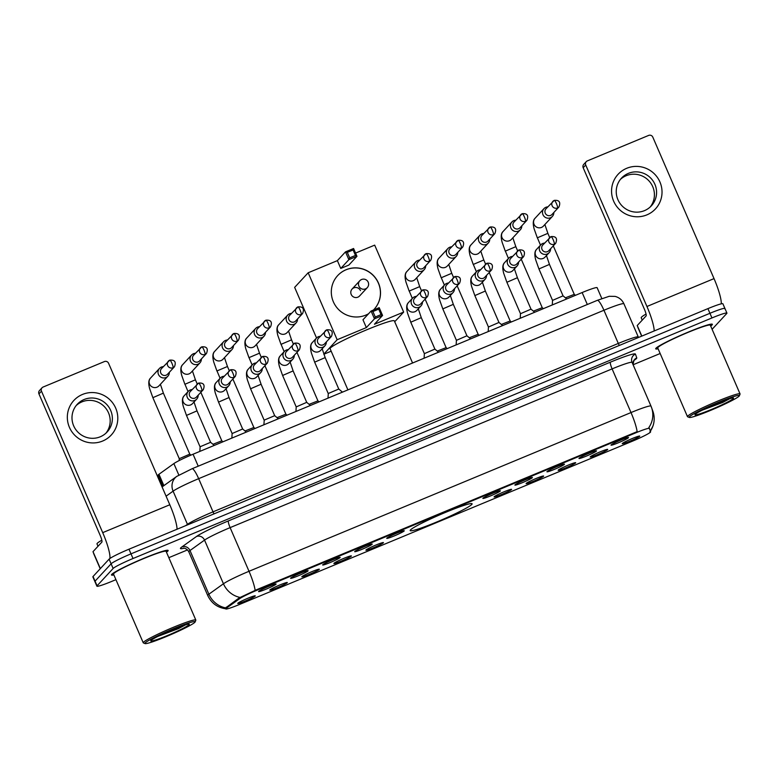 <?xml version="1.0" encoding="UTF-8"?>
<svg xmlns="http://www.w3.org/2000/svg" width="779" height="779" viewBox="0 0 779 779"><rect width="100%" height="100%" fill="white"/><g stroke="black" fill="none" stroke-linecap="round" stroke-linejoin="round"><path stroke-width="1.17" d="M471.801 504.451A33.731 2.707 156.6 0 0 472.103 503.789A33.731 2.707 156.6 0 0 442.852 513.507A33.731 2.707 156.6 0 0 410.494 529.924A33.731 2.707 156.6 0 0 410.182 530.587A33.731 2.707 156.6 0 0 439.434 520.859A33.731 2.707 156.6 0 0 471.801 504.451M579.06 458.276A9.543 0.769 -23.4 0 1 588.009 453.719A9.543 0.769 -23.4 0 1 596.471 450.846A9.543 0.769 -23.4 0 1 596.412 451.06A9.543 0.769 -23.4 0 1 587.045 455.803A9.543 0.769 -23.4 0 1 578.972 458.422A9.543 0.769 -23.4 0 1 579.06 458.276M547.024 471.587A9.543 0.769 -23.4 0 1 555.972 467.03A9.543 0.769 -23.4 0 1 564.434 464.167A9.543 0.769 -23.4 0 1 564.376 464.381A9.543 0.769 -23.4 0 1 554.999 469.114A9.543 0.769 -23.4 0 1 546.926 471.733A9.543 0.769 -23.4 0 1 547.024 471.587M514.977 484.908A9.543 0.769 -23.4 0 1 523.926 480.351A9.543 0.769 -23.4 0 1 532.398 477.478A9.543 0.769 -23.4 0 1 532.33 477.693A9.543 0.769 -23.4 0 1 522.962 482.425A9.543 0.769 -23.4 0 1 514.89 485.054A9.543 0.769 -23.4 0 1 514.977 484.908M482.941 498.219A9.543 0.769 -23.4 0 1 491.89 493.662A9.543 0.769 -23.4 0 1 500.352 490.789A9.543 0.769 -23.4 0 1 500.293 491.004A9.543 0.769 -23.4 0 1 490.916 495.746A9.543 0.769 -23.4 0 1 482.853 498.365A9.543 0.769 -23.4 0 1 482.941 498.219M386.822 538.162A9.543 0.769 -23.4 0 1 395.761 533.605A9.543 0.769 -23.4 0 1 404.233 530.733A9.543 0.769 -23.4 0 1 404.165 530.947A9.543 0.769 -23.4 0 1 394.797 535.689A9.543 0.769 -23.4 0 1 386.725 538.308A9.543 0.769 -23.4 0 1 386.822 538.162M354.776 551.474A9.543 0.769 -23.4 0 1 363.725 546.916A9.543 0.769 -23.4 0 1 372.187 544.044A9.543 0.769 -23.4 0 1 372.128 544.268A9.543 0.769 -23.4 0 1 362.761 549A9.543 0.769 -23.4 0 1 354.688 551.62A9.543 0.769 -23.4 0 1 354.776 551.474M322.74 564.785A9.543 0.769 -23.4 0 1 331.688 560.237A9.543 0.769 -23.4 0 1 340.15 557.365A9.543 0.769 -23.4 0 1 340.092 557.579A9.543 0.769 -23.4 0 1 330.715 562.311A9.543 0.769 -23.4 0 1 322.642 564.941A9.543 0.769 -23.4 0 1 322.74 564.785M290.694 578.106A9.543 0.769 -23.4 0 1 299.642 573.548A9.543 0.769 -23.4 0 1 308.104 570.676A9.543 0.769 -23.4 0 1 308.046 570.89A9.543 0.769 -23.4 0 1 298.678 575.632A9.543 0.769 -23.4 0 1 290.606 578.252A9.543 0.769 -23.4 0 1 290.694 578.106M258.657 591.417A9.543 0.769 -23.4 0 1 267.606 586.86A9.543 0.769 -23.4 0 1 276.068 583.987A9.543 0.769 -23.4 0 1 276.009 584.211A9.543 0.769 -23.4 0 1 266.632 588.943A9.543 0.769 -23.4 0 1 258.56 591.563A9.543 0.769 -23.4 0 1 258.657 591.417M611.106 444.965A9.543 0.769 -23.4 0 1 620.045 440.408A9.543 0.769 -23.4 0 1 628.517 437.535A9.543 0.769 -23.4 0 1 628.449 437.749A9.543 0.769 -23.4 0 1 619.081 442.482A9.543 0.769 -23.4 0 1 611.009 445.111A9.543 0.769 -23.4 0 1 611.106 444.965M590.287 456.806A9.543 0.769 -23.4 0 1 599.226 452.248A9.543 0.769 -23.4 0 1 607.698 449.376A9.543 0.769 -23.4 0 1 607.63 449.59A9.543 0.769 -23.4 0 1 598.262 454.332A9.543 0.769 -23.4 0 1 590.19 456.952A9.543 0.769 -23.4 0 1 590.287 456.806M558.241 470.117A9.543 0.769 -23.4 0 1 567.19 465.56A9.543 0.769 -23.4 0 1 575.652 462.687A9.543 0.769 -23.4 0 1 575.593 462.911A9.543 0.769 -23.4 0 1 566.226 467.643A9.543 0.769 -23.4 0 1 558.154 470.263A9.543 0.769 -23.4 0 1 558.241 470.117M526.205 483.428A9.543 0.769 -23.4 0 1 535.154 478.881A9.543 0.769 -23.4 0 1 543.615 476.008A9.543 0.769 -23.4 0 1 543.547 476.222A9.543 0.769 -23.4 0 1 534.18 480.955A9.543 0.769 -23.4 0 1 526.107 483.584A9.543 0.769 -23.4 0 1 526.205 483.428M494.159 496.749A9.543 0.769 -23.4 0 1 503.107 492.192A9.543 0.769 -23.4 0 1 511.569 489.319A9.543 0.769 -23.4 0 1 511.511 489.533A9.543 0.769 -23.4 0 1 502.143 494.266A9.543 0.769 -23.4 0 1 494.071 496.895A9.543 0.769 -23.4 0 1 494.159 496.749M365.994 550.003A9.543 0.769 -23.4 0 1 374.942 545.446A9.543 0.769 -23.4 0 1 383.414 542.574A9.543 0.769 -23.4 0 1 383.346 542.797A9.543 0.769 -23.4 0 1 373.978 547.53A9.543 0.769 -23.4 0 1 365.906 550.149A9.543 0.769 -23.4 0 1 365.994 550.003M333.957 563.314A9.543 0.769 -23.4 0 1 342.906 558.757A9.543 0.769 -23.4 0 1 351.368 555.894A9.543 0.769 -23.4 0 1 351.31 556.109A9.543 0.769 -23.4 0 1 341.942 560.841A9.543 0.769 -23.4 0 1 333.87 563.46A9.543 0.769 -23.4 0 1 333.957 563.314M301.921 576.635A9.543 0.769 -23.4 0 1 310.86 572.078A9.543 0.769 -23.4 0 1 319.332 569.206A9.543 0.769 -23.4 0 1 319.263 569.42A9.543 0.769 -23.4 0 1 309.896 574.152A9.543 0.769 -23.4 0 1 301.824 576.781A9.543 0.769 -23.4 0 1 301.921 576.635M269.875 589.946A9.543 0.769 -23.4 0 1 278.824 585.389A9.543 0.769 -23.4 0 1 287.285 582.517A9.543 0.769 -23.4 0 1 287.227 582.731A9.543 0.769 -23.4 0 1 277.86 587.473A9.543 0.769 -23.4 0 1 269.787 590.092A9.543 0.769 -23.4 0 1 269.875 589.946M237.838 603.258A9.543 0.769 -23.4 0 1 246.787 598.7A9.543 0.769 -23.4 0 1 255.249 595.838A9.543 0.769 -23.4 0 1 255.191 596.052A9.543 0.769 -23.4 0 1 245.813 600.784A9.543 0.769 -23.4 0 1 237.741 603.404A9.543 0.769 -23.4 0 1 237.838 603.258M622.324 443.485A9.543 0.769 -23.4 0 1 631.272 438.937A9.543 0.769 -23.4 0 1 639.734 436.065A9.543 0.769 -23.4 0 1 639.676 436.279A9.543 0.769 -23.4 0 1 630.299 441.011A9.543 0.769 -23.4 0 1 622.236 443.641A9.543 0.769 -23.4 0 1 622.324 443.485M650.601 431.848A17.187 1.383 -23.4 0 1 650.446 432.179A17.187 1.383 -23.4 0 1 632.548 441.138L239.27 604.562A17.187 1.383 -23.4 0 1 225.774 608.915A17.187 1.383 -23.4 0 1 226.572 608.058L239.62 598.7A17.187 1.383 -23.4 0 1 256.885 590.268L635.888 432.783A17.187 1.383 -23.4 0 1 649.374 428.421A17.187 1.383 -23.4 0 1 649.374 428.431L650.601 431.848M162.879 486.349L158.079 475.239A19.095 1.529 -23.4 0 1 158.955 474.284L173.873 463.583A19.095 1.529 -23.4 0 1 193.056 454.225L582.137 292.544A19.095 1.529 -23.4 0 1 597.133 287.694A19.095 1.529 -23.4 0 1 597.133 287.704L601.826 298.552L597.133 287.694M710.682 326.041A30.868 2.473 156.6 0 0 712.084 324.911A30.868 2.473 156.6 0 0 712.366 324.307A30.868 2.473 156.6 0 0 685.598 333.208A30.868 2.473 156.6 0 0 655.986 348.223A30.868 2.473 156.6 0 0 655.704 348.826A30.868 2.473 156.6 0 0 658.109 348.788M166.453 552.194A30.868 2.473 156.6 0 0 167.855 551.065A30.868 2.473 156.6 0 0 168.137 550.461A30.868 2.473 156.6 0 0 141.369 559.351A30.868 2.473 156.6 0 0 111.757 574.376A30.868 2.473 156.6 0 0 111.475 574.98A30.868 2.473 156.6 0 0 113.89 574.941M724.743 308.815A19.095 1.529 156.6 0 0 724.918 308.445L722.902 303.791A19.095 1.529 156.6 0 0 707.916 308.63L128.983 549.205A19.095 1.529 156.6 0 0 109.099 559.147L93.042 576.499L95.057 581.153A19.095 1.529 156.6 0 0 94.882 581.524A19.095 1.529 156.6 0 1 95.057 581.153L111.115 563.811L95.057 581.153L97.073 585.808A19.095 1.529 156.6 0 0 96.898 586.188A19.095 1.529 156.6 0 0 111.894 581.338L115.925 579.664M128.983 549.205L130.999 553.859A19.095 1.529 156.6 0 0 111.115 563.811A19.095 1.529 156.6 0 1 130.999 553.859L709.932 313.294L130.999 553.859L133.014 558.514A19.095 1.529 156.6 0 0 113.13 568.466L97.073 585.808M724.918 308.445A19.095 1.529 156.6 0 0 709.932 313.294A19.095 1.529 156.6 0 1 724.918 308.445L726.934 313.1A19.095 1.529 156.6 0 0 711.948 317.949L133.014 558.514M226.29 608.847C217.672 607.805 211.479 603.345 207.72 595.477A25.464 2.045 -23.4 0 1 207.954 594.981A25.464 2.045 -23.4 0 1 208.889 594.202A22.279 20.829 -125.6 0 0 225.637 607.883L239.26 597.853L256.642 589.703L637.144 431.644A22.279 3.973 67.4 0 0 631.009 412.558A25.464 2.045 -23.4 0 1 650.991 406.093A22.279 22.201 160.3 0 1 648.858 427.554L649.374 428.411L649.014 427.574M168.829 557.676L187.535 549.906M633.103 364.757L660.154 353.51M712.103 329.313L726.758 313.479A19.095 1.529 156.6 0 0 726.934 313.1M93.042 576.499A19.095 1.529 156.6 0 0 92.867 576.869L96.898 586.188M626.715 168.293A25.464 24.967 -137.2 0 1 659.93 181.974A25.464 24.967 -137.2 0 1 646.872 214.877A25.464 24.967 -137.2 0 1 613.657 201.196A25.464 24.967 -137.2 0 1 626.715 168.293M644.467 210.642A20.371 19.972 42.8 0 0 652.802 180.582A20.371 19.972 42.8 0 0 621.457 178.177A20.371 19.972 42.8 0 0 644.467 210.642M620.435 179.374A20.371 19.972 -137.2 0 1 650.231 206.961M721.257 303.839A25.464 4.538 -112.6 0 0 714.031 278.609L652.802 137.123A3.184 3.126 42.8 0 0 648.654 135.41L587.347 160.893A3.184 3.126 42.8 0 0 585.711 165.002L583.179 167.738L644.408 309.234A6.368 1.13 67.4 0 1 646.083 315.962L637.241 325.505L641.828 336.09M654.194 330.958A25.464 4.538 -112.6 0 0 646.94 306.488L585.711 165.002M583.179 167.738A3.184 3.126 -137.2 0 1 583.734 164.379L586.266 161.643M637.835 327.307L641.662 336.158L637.241 325.505M689.396 416.775A27.372 2.191 156.6 0 0 689.298 417.437A27.372 2.191 156.6 0 0 713.895 408.994A27.372 2.191 156.6 0 0 739.135 396.102A27.372 2.191 156.6 0 0 739.378 395.771A27.372 2.191 156.6 0 0 716.661 403.035A27.372 2.191 156.6 0 0 689.396 416.775M739.378 395.771L740.04 394.106A28.638 2.298 156.6 0 0 740.05 393.901A28.638 2.298 156.6 0 0 715.219 402.159A28.638 2.298 156.6 0 0 687.74 416.093A28.638 2.298 156.6 0 0 687.477 416.648A28.638 2.298 156.6 0 0 687.633 416.784L689.298 417.437M740.05 393.901L710.321 325.194A28.638 2.298 156.6 0 0 685.481 333.451A28.638 2.298 156.6 0 0 658.002 347.385A28.638 2.298 156.6 0 0 657.749 347.94L687.477 416.648M710.652 325.973A30.547 2.454 156.6 0 0 711.792 325.038A30.547 2.454 156.6 0 0 712.074 324.434A30.547 2.454 156.6 0 0 685.578 333.237A30.547 2.454 156.6 0 0 656.269 348.106A30.547 2.454 156.6 0 0 655.996 348.7A30.547 2.454 156.6 0 0 658.08 348.729M646.044 314.064A31.822 2.551 156.6 0 0 641.506 317.141A31.822 2.551 156.6 0 0 641.214 317.764L642.237 320.12M733.351 398.507A21.004 1.685 156.6 0 0 733.429 398.001A21.004 1.685 156.6 0 0 714.557 404.476A21.004 1.685 156.6 0 0 695.18 414.37A21.004 1.685 156.6 0 0 694.995 414.632A21.004 1.685 156.6 0 0 712.434 409.053A21.004 1.685 156.6 0 0 733.351 398.507M702.191 410.202L722.698 402.47L729.767 398.692M728.599 399.062L709.757 406.599M722.698 402.47L703.904 409.345M412.568 363.004L394.33 320.86A35.006 2.804 156.6 0 0 363.978 330.948A35.006 2.804 156.6 0 0 330.393 347.979A35.006 2.804 156.6 0 0 330.082 348.671L347.911 389.87M368.594 313.723A24.821 24.344 -137.2 0 1 337.697 275.571A24.821 24.344 -137.2 0 1 375.906 278.502A24.821 24.344 -137.2 0 1 373.365 310.081M316.547 337.979L294.647 287.373L308.172 272.767L337.375 260.634L345.487 251.87L353.588 248.501L356.967 256.31L348.846 265.074L340.754 268.434L348.865 259.67L345.487 251.87L347.317 252.367L353.101 249.962L353.588 248.501M355.565 253.078L374.68 245.132L403.658 312.087L394.719 321.746M337.375 260.634L340.754 268.434M308.172 272.767L337.151 339.732L366.354 327.589L362.975 319.789L371.086 311.025L379.188 307.656L382.567 315.466L374.465 318.825L366.354 327.589M375.283 317.004L372.917 311.522L371.086 311.025L374.465 318.825L375.283 317.004L381.067 314.599L382.567 315.466L374.446 324.23L403.658 312.087M323.791 354.163L337.151 339.732M323.821 354.25L331.172 351.202M353.101 249.962L355.467 255.444L356.967 256.31L348.865 259.67L349.683 257.839L355.467 255.444M347.317 252.367L349.683 257.839M381.067 314.599L378.701 309.127L372.917 311.522M379.188 307.656L378.701 309.127M360.453 290.596A5.093 4.995 42.8 0 0 352.089 289.058A5.093 4.995 42.8 0 0 351.202 294.443A5.093 4.995 42.8 0 0 359.567 295.981L367.26 287.675A5.093 4.995 -137.2 0 1 358.895 286.136A5.093 4.995 -137.2 0 1 361.505 279.554M337.658 275.61A24.821 24.344 -137.2 0 1 378.39 283.147A24.821 24.344 -137.2 0 1 374.086 309.341M547.773 206.873A5.726 5.619 42.8 0 0 542.963 214.702A5.726 5.619 42.8 0 0 553.84 212.492M557.53 207.974A4.138 0.74 67.4 0 0 556.44 203.601A4.138 0.74 -112.6 0 0 554.297 200.369L545.972 208.811A4.138 4.061 42.8 0 0 550.646 215.403A4.138 4.061 42.8 0 0 552.048 214.429L558.923 207C560.841 202.18 559.303 199.969 554.297 200.369A4.138 0.74 -112.6 0 0 554.249 200.407A4.138 4.061 42.8 0 0 552.554 206.513A4.138 4.061 42.8 0 0 558.923 207M565.427 297.821L574.259 294.355L575.428 295.329M515.727 220.184A5.726 5.619 42.8 0 0 510.917 228.013A5.726 5.619 42.8 0 0 521.803 225.813M525.484 221.294A4.138 0.74 67.4 0 0 524.394 216.913A4.138 0.74 -112.6 0 0 522.261 213.689L513.936 222.122A4.138 4.061 42.8 0 0 518.61 228.724A4.138 4.061 42.8 0 0 520.002 227.75L526.886 220.311C528.805 215.501 527.266 213.29 522.261 213.689A4.138 0.74 -112.6 0 0 522.212 213.719A4.138 4.061 42.8 0 0 520.518 219.824A4.138 4.061 42.8 0 0 526.886 220.311M533.381 311.142L542.233 307.686M483.691 233.505A5.726 5.619 42.8 0 0 478.881 241.324A5.726 5.619 42.8 0 0 489.757 239.124M493.448 234.606A4.138 0.74 67.4 0 0 492.357 230.224A4.138 0.74 -112.6 0 0 490.225 227.001L481.889 235.443A4.138 4.061 42.8 0 0 486.563 242.035A4.138 4.061 42.8 0 0 487.966 241.062L494.84 233.632C496.759 228.812 495.22 226.601 490.225 227.001A4.138 0.74 -112.6 0 0 490.166 227.04A4.138 4.061 42.8 0 0 488.472 233.145A4.138 4.061 42.8 0 0 494.84 233.632M501.345 324.453L510.177 320.987L511.345 321.961M451.645 246.816A5.726 5.619 42.8 0 0 446.834 254.645A5.726 5.619 42.8 0 0 457.721 252.435M461.402 247.917A4.138 0.74 67.4 0 0 460.321 243.545A4.138 0.74 -112.6 0 0 458.179 240.312L449.853 248.754A4.138 4.061 42.8 0 0 454.527 255.346A4.138 4.061 42.8 0 0 455.929 254.373L462.804 246.943C464.722 242.123 463.184 239.913 458.179 240.312A4.138 0.74 -112.6 0 0 458.13 240.351A4.138 4.061 42.8 0 0 456.436 246.456A4.138 4.061 42.8 0 0 462.804 246.943M469.299 337.765L478.15 334.318M419.608 260.128A5.726 5.619 42.8 0 0 414.798 267.957A5.726 5.619 42.8 0 0 425.675 265.746M429.365 261.228A4.138 0.74 67.4 0 0 428.275 256.856A4.138 0.74 -112.6 0 0 426.142 253.623L417.817 262.065A4.138 4.061 42.8 0 0 422.491 268.667A4.138 4.061 42.8 0 0 423.883 267.694L430.768 260.254C432.686 255.444 431.138 253.233 426.142 253.623A4.138 0.74 -112.6 0 0 426.094 253.662A4.138 4.061 42.8 0 0 424.399 259.767A4.138 4.061 42.8 0 0 430.768 260.254M437.262 351.086L446.114 347.629L425.12 299.117M291.443 313.392A5.726 5.619 42.8 0 0 286.633 321.211A5.726 5.619 42.8 0 0 297.52 319.01M301.2 314.492A4.138 0.74 67.4 0 0 300.11 310.11A4.138 0.74 -112.6 0 0 297.977 306.887L289.652 315.329A4.138 4.061 42.8 0 0 294.326 321.922A4.138 4.061 42.8 0 0 295.718 320.948L302.603 313.518C304.521 308.698 302.982 306.488 297.977 306.887A4.138 0.74 -112.6 0 0 297.929 306.916A4.138 4.061 42.8 0 0 296.234 313.031A4.138 4.061 42.8 0 0 302.603 313.518M309.097 404.34L317.939 400.873L319.098 401.847M259.407 326.703A5.726 5.619 42.8 0 0 254.597 334.522A5.726 5.619 42.8 0 0 265.473 332.321M269.164 327.803A4.138 0.74 67.4 0 0 268.073 323.421A4.138 0.74 -112.6 0 0 265.941 320.198L257.606 328.641A4.138 4.061 42.8 0 0 262.28 335.233A4.138 4.061 42.8 0 0 263.682 334.259L270.556 326.829C272.475 322.009 270.936 319.799 265.941 320.198A4.138 0.74 -112.6 0 0 265.882 320.237A4.138 4.061 42.8 0 0 264.188 326.343A4.138 4.061 42.8 0 0 270.556 326.829M277.061 417.651L285.893 414.185L287.062 415.158M227.361 340.014A5.726 5.619 42.8 0 0 222.551 347.843A5.726 5.619 42.8 0 0 233.437 345.633M237.118 341.114A4.138 0.74 67.4 0 0 236.037 336.742A4.138 0.74 -112.6 0 0 233.895 333.509L225.569 341.952A4.138 4.061 42.8 0 0 230.243 348.554A4.138 4.061 42.8 0 0 231.645 347.57L238.52 340.141C240.438 335.33 238.9 333.12 233.895 333.509A4.138 0.74 -112.6 0 0 233.846 333.548A4.138 4.061 42.8 0 0 232.152 339.654A4.138 4.061 42.8 0 0 238.52 340.141M245.015 430.972L253.857 427.505L255.015 428.479M195.325 353.325A5.726 5.619 42.8 0 0 190.514 361.154A5.726 5.619 42.8 0 0 201.391 358.953M205.081 354.435A4.138 0.74 67.4 0 0 203.991 350.053A4.138 0.74 -112.6 0 0 201.858 346.83L193.533 355.273A4.138 4.061 42.8 0 0 198.207 361.865A4.138 4.061 42.8 0 0 199.599 360.891L206.474 353.462C208.402 348.641 206.854 346.431 201.858 346.83A4.138 0.74 -112.6 0 0 201.81 346.859A4.138 4.061 42.8 0 0 200.115 352.965A4.138 4.061 42.8 0 0 206.474 353.462M212.979 444.283L221.811 440.817L222.979 441.79M179.267 458.695L189.784 454.147L163.376 393.122L152.869 397.67L179.267 458.685L179.16 460.574M163.278 366.646A5.726 5.619 42.8 0 0 158.478 374.465A5.726 5.619 42.8 0 0 169.355 372.265M173.035 367.746A4.138 0.74 67.4 0 0 171.955 363.365A4.138 0.74 -112.6 0 0 169.812 360.141L161.487 368.584A4.138 4.061 42.8 0 0 166.161 375.176A4.138 4.061 42.8 0 0 167.563 374.202L174.438 366.773C176.356 361.953 174.817 359.742 169.812 360.141A4.138 0.74 -112.6 0 0 169.764 360.18A4.138 4.061 42.8 0 0 168.069 366.286A4.138 4.061 42.8 0 0 174.438 366.773M552.535 300.392L563.051 295.845L549.448 264.402L538.932 268.95L552.535 300.382M544.55 243.106A5.726 5.619 42.8 0 0 539.74 250.935A5.726 5.619 42.8 0 0 550.617 248.725M554.307 244.207A4.138 0.74 67.4 0 0 553.217 239.835A4.138 0.74 -112.6 0 0 551.084 236.602L542.759 245.044A4.138 4.061 42.8 0 0 547.433 251.646A4.138 4.061 42.8 0 0 548.825 250.672L555.709 243.233C557.628 238.423 556.079 236.212 551.084 236.602A4.138 0.74 -112.6 0 0 551.035 236.641A4.138 4.061 42.8 0 0 549.341 242.746A4.138 4.061 42.8 0 0 555.709 243.233M520.499 313.713L531.015 309.156M512.504 256.427A5.726 5.619 42.8 0 0 507.704 264.247A5.726 5.619 42.8 0 0 518.58 262.046M522.261 257.528A4.138 0.74 67.4 0 0 521.18 253.146A4.138 0.74 -112.6 0 0 519.038 249.923L510.712 258.365A4.138 4.061 42.8 0 0 515.386 264.957A4.138 4.061 42.8 0 0 516.789 263.984L523.663 256.554C525.582 251.734 524.043 249.523 519.038 249.923A4.138 0.74 -112.6 0 0 518.989 249.952A4.138 4.061 42.8 0 0 517.295 256.067A4.138 4.061 42.8 0 0 523.663 256.554M480.468 269.738A5.726 5.619 42.8 0 0 475.657 277.558A5.726 5.619 42.8 0 0 485.064 279.291L480.964 283.731A5.726 5.619 42.8 0 1 472.142 283.05A5.726 5.619 42.8 0 1 472.551 275.941C469.805 278.454 470.837 283.498 471.665 286.623L474.849 295.582L488.452 327.014L498.959 322.457L502.669 325.564M490.225 270.839A4.138 0.74 67.4 0 0 489.134 266.467A4.138 0.74 -112.6 0 0 487.002 263.234L478.676 271.676A4.138 4.061 42.8 0 0 483.35 278.269A4.138 4.061 42.8 0 0 484.742 277.295L491.627 269.865C493.545 265.045 491.997 262.835 487.002 263.234A4.138 0.74 -112.6 0 0 486.953 263.273A4.138 4.061 42.8 0 0 485.259 269.378A4.138 4.061 42.8 0 0 491.627 269.865M485.064 279.291A5.726 5.619 42.8 0 0 486.544 275.357M456.416 340.335L466.933 335.788L453.32 304.346L442.813 308.893L456.416 340.326L456.153 344.893M448.431 283.05A5.726 5.619 42.8 0 0 443.621 290.879A5.726 5.619 42.8 0 0 454.498 288.668M458.188 284.15A4.138 0.74 67.4 0 0 457.098 279.778A4.138 0.74 -112.6 0 0 454.955 276.545L446.63 284.987A4.138 4.061 42.8 0 0 451.304 291.589A4.138 4.061 42.8 0 0 452.706 290.616L459.581 283.176C461.499 278.366 459.961 276.156 454.955 276.545A4.138 0.74 -112.6 0 0 454.907 276.584A4.138 4.061 42.8 0 0 453.212 282.689A4.138 4.061 42.8 0 0 459.581 283.176M416.385 296.371A5.726 5.619 42.8 0 0 411.575 304.19A5.726 5.619 42.8 0 0 420.991 305.923L416.882 310.354A5.726 5.619 42.8 0 1 408.06 309.682A5.726 5.619 42.8 0 1 408.469 302.573C405.732 305.076 406.765 310.12 407.583 313.255L410.767 322.214L424.37 353.647L434.877 349.089L438.587 352.196M426.142 297.471A4.138 0.74 67.4 0 0 425.052 293.089A4.138 0.74 -112.6 0 0 422.919 289.866L414.594 298.308A4.138 4.061 42.8 0 0 419.268 304.901A4.138 4.061 42.8 0 0 420.66 303.927L427.544 296.497C429.463 291.677 427.924 289.467 422.919 289.866A4.138 0.74 -112.6 0 0 422.87 289.895A4.138 4.061 42.8 0 0 421.176 296.01A4.138 4.061 42.8 0 0 427.544 296.497M420.991 305.923A5.726 5.619 42.8 0 0 422.461 301.989M327.988 398.157L328.31 393.483L338.768 389.042M320.266 336.304A5.726 5.619 42.8 0 0 315.456 344.133A5.726 5.619 42.8 0 0 326.333 341.932M330.023 337.414A4.138 0.74 67.4 0 0 328.933 333.032A4.138 0.74 -112.6 0 0 326.8 329.809L318.475 338.252A4.138 4.061 42.8 0 0 323.149 344.844A4.138 4.061 42.8 0 0 324.541 343.87L331.416 336.44C333.344 331.62 331.796 329.41 326.8 329.809A4.138 0.74 -112.6 0 0 326.752 329.838A4.138 4.061 42.8 0 0 325.057 335.944A4.138 4.061 42.8 0 0 331.416 336.44M296.215 406.911L306.712 402.344L310.422 405.45M288.22 349.625A5.726 5.619 42.8 0 0 283.42 357.444A5.726 5.619 42.8 0 0 294.296 355.243M297.977 350.725A4.138 0.74 67.4 0 0 296.896 346.343A4.138 0.74 -112.6 0 0 294.754 343.12L286.429 351.563A4.138 4.061 42.8 0 0 291.103 358.155A4.138 4.061 42.8 0 0 292.505 357.181L299.379 349.752C301.298 344.931 299.759 342.721 294.754 343.12A4.138 0.74 -112.6 0 0 294.705 343.159A4.138 4.061 42.8 0 0 293.011 349.265A4.138 4.061 42.8 0 0 299.379 349.752M263.906 424.779L264.227 420.115L274.685 415.674M256.184 362.936A5.726 5.619 42.8 0 0 251.374 370.765A5.726 5.619 42.8 0 0 262.26 368.555M265.941 364.036A4.138 0.74 67.4 0 0 264.85 359.664A4.138 0.74 -112.6 0 0 262.718 356.431L254.392 364.874A4.138 4.061 42.8 0 0 259.066 371.466A4.138 4.061 42.8 0 0 260.459 370.492L267.343 363.063C269.261 358.252 267.713 356.042 262.718 356.431A4.138 0.74 -112.6 0 0 262.669 356.47A4.138 4.061 42.8 0 0 260.975 362.576A4.138 4.061 42.8 0 0 267.343 363.063M232.132 433.533L242.649 428.986L229.036 397.543L218.529 402.1L232.123 433.533L231.869 438.1M224.148 376.247A5.726 5.619 42.8 0 0 219.337 384.076A5.726 5.619 42.8 0 0 230.214 381.876M233.904 377.357A4.138 0.74 67.4 0 0 232.814 372.975A4.138 0.74 -112.6 0 0 230.672 369.752L222.346 378.195A4.138 4.061 42.8 0 0 227.02 384.787A4.138 4.061 42.8 0 0 228.422 383.813L235.297 376.384C237.215 371.564 235.677 369.353 230.672 369.752A4.138 0.74 -112.6 0 0 230.623 369.782A4.138 4.061 42.8 0 0 228.929 375.887A4.138 4.061 42.8 0 0 235.297 376.384M199.823 451.411L200.145 446.737L210.603 442.306M192.101 389.568A5.726 5.619 42.8 0 0 187.291 397.387A5.726 5.619 42.8 0 0 198.178 395.187M201.858 390.668A4.138 0.74 67.4 0 0 200.768 386.287A4.138 0.74 -112.6 0 0 198.635 383.064L190.31 391.506A4.138 4.061 42.8 0 0 194.984 398.098A4.138 4.061 42.8 0 0 196.376 397.124L203.261 389.695C205.179 384.875 203.64 382.664 198.635 383.064A4.138 0.74 -112.6 0 0 198.587 383.102A4.138 4.061 42.8 0 0 196.892 389.208A4.138 4.061 42.8 0 0 203.261 389.695M82.486 394.447A25.464 24.967 -137.2 0 1 115.701 408.128A25.464 24.967 -137.2 0 1 102.643 441.031A25.464 24.967 -137.2 0 1 69.428 427.35A25.464 24.967 -137.2 0 1 82.486 394.447M100.238 436.795A20.371 19.972 42.8 0 0 108.583 406.726A20.371 19.972 42.8 0 0 77.228 404.32A20.371 19.972 42.8 0 0 100.238 436.795M76.206 405.528A20.371 19.972 -137.2 0 1 106.002 433.114M177.047 529.223A25.464 4.538 -112.6 0 0 169.803 504.763L108.573 363.277A3.184 3.126 42.8 0 0 104.425 361.563L43.118 387.036A3.184 3.126 42.8 0 0 41.482 391.155L38.95 393.892L100.179 535.377A6.368 1.13 67.4 0 1 101.854 542.116L93.013 551.659L100.345 568.602M109.858 558.524A25.464 4.538 -112.6 0 0 102.711 532.641L41.482 391.155M38.95 393.892A3.184 3.126 -137.2 0 1 39.505 390.522L42.037 387.786M93.607 553.45L100.218 568.738L93.013 551.659M145.167 642.928A27.372 2.191 156.6 0 0 145.069 643.59A27.372 2.191 156.6 0 0 169.666 635.138A27.372 2.191 156.6 0 0 194.906 622.255A27.372 2.191 156.6 0 0 195.149 621.915A27.372 2.191 156.6 0 0 172.432 629.179A27.372 2.191 156.6 0 0 145.167 642.928M195.149 621.915L195.811 620.259A28.638 2.298 156.6 0 0 195.821 620.055A28.638 2.298 156.6 0 0 170.99 628.302A28.638 2.298 156.6 0 0 143.511 642.237A28.638 2.298 156.6 0 0 143.248 642.802A28.638 2.298 156.6 0 0 143.404 642.928L145.069 643.59M195.821 620.055L166.093 551.347A28.638 2.298 156.6 0 0 141.252 559.595A28.638 2.298 156.6 0 0 113.783 573.529A28.638 2.298 156.6 0 0 113.52 574.094L143.248 642.802M166.433 552.126A30.547 2.454 156.6 0 0 167.563 551.181A30.547 2.454 156.6 0 0 167.845 550.587A30.547 2.454 156.6 0 0 141.35 559.39A30.547 2.454 156.6 0 0 112.04 574.259A30.547 2.454 156.6 0 0 111.767 574.853A30.547 2.454 156.6 0 0 113.861 574.873M101.815 540.217A31.822 2.551 156.6 0 0 97.278 543.294A31.822 2.551 156.6 0 0 96.995 543.917L98.008 546.264M189.122 624.661A21.004 1.685 156.6 0 0 189.2 624.154A21.004 1.685 156.6 0 0 170.328 630.63A21.004 1.685 156.6 0 0 150.951 640.523A21.004 1.685 156.6 0 0 150.775 640.786A21.004 1.685 156.6 0 0 168.206 635.206A21.004 1.685 156.6 0 0 189.122 624.661M157.962 636.346L178.479 628.624L185.538 624.846M184.37 625.206L165.528 632.743M178.479 628.624L159.676 635.489M635.888 432.783L635.635 432.209M256.885 590.268L256.642 589.703M239.62 598.7L239.26 597.853M226.572 608.058L226.202 607.211M587.317 304.501L582.137 292.544M198.226 466.183L193.056 454.225M178.839 475.063L173.873 463.583M163.872 485.638L158.955 474.284M184.068 548.212A31.822 2.551 -23.4 0 1 180.757 547.89A31.822 2.551 -23.4 0 1 181.926 546.916L196.474 536.497A31.822 2.551 -23.4 0 1 228.442 520.888L610.434 362.147A31.822 2.551 -23.4 0 1 635.421 354.085L636.784 357.902A31.822 2.551 -23.4 0 1 634.087 360.317M240.059 597.425A22.279 20.829 -125.6 0 1 223.437 583.773L208.889 594.202L189.998 550.529A25.464 2.045 156.6 0 0 189.054 551.318A25.464 2.045 156.6 0 0 188.82 551.814C186.064 547.218 182.471 548.28 183.474 548.192M649.871 431.975L653.036 425.84C654.623 420.972 654.574 416.113 652.89 411.263A22.279 22.201 160.3 0 1 650.358 431.167M255.152 590.375A22.279 3.973 -112.6 0 0 249.017 571.289L631.009 412.558L612.109 368.886L230.117 527.626A25.464 2.045 156.6 0 0 204.536 540.11L189.998 550.529A6.368 5.95 54.4 0 0 181.926 546.916M196.474 536.497A6.368 5.95 54.4 0 1 204.536 540.11L223.437 583.773A25.464 2.045 -23.4 0 1 249.017 571.289L230.117 527.626A6.368 1.13 67.4 0 1 228.442 520.888M652.89 411.263L650.991 406.093A25.464 2.045 -23.4 0 1 651.001 406.102L632.1 362.439A25.464 2.045 156.6 0 0 632.1 362.43A25.464 2.045 156.6 0 0 612.109 368.886A6.368 1.13 67.4 0 1 610.434 362.147M711.948 317.949L707.916 308.63M113.13 568.466L109.099 559.147M635.421 354.085A6.368 6.349 -19.7 0 0 632.09 362.42L631.954 362.05M636.784 357.902A6.368 6.349 -19.7 0 0 632.986 364.484M597.366 300.324A12.727 2.269 67.4 0 1 603.939 310.256L618.302 343.442A25.464 2.045 -23.4 0 1 638.293 336.986L623.93 303.8A25.464 2.045 156.6 0 0 603.939 310.256L198.664 478.666A25.464 2.045 156.6 0 0 173.094 491.15A12.727 11.899 -125.6 0 1 176.775 476.388L192.092 468.734L597.366 300.324L609.217 296.293L615.108 296.4C619.208 297.481 622.148 299.944 623.93 303.8A25.464 2.045 156.6 0 0 623.93 303.8L638.283 336.976A25.464 2.045 -23.4 0 1 638.293 336.995M166.083 496.174L173.094 491.15L187.457 524.335A25.464 2.045 -23.4 0 1 213.027 511.852L618.302 343.442A3.184 0.565 -112.6 0 0 619.363 345.428M185.577 525.689L187.457 524.335A3.184 2.98 54.4 0 1 187.622 524.832M192.092 468.734A12.727 2.269 67.4 0 1 198.664 478.666L213.027 511.852A3.184 0.565 -112.6 0 0 214.089 513.838M646.94 306.488L714.031 278.609M641.779 336.109L637.212 325.573M540.49 245.151L537.403 237.79L547.871 233.349L549.682 237.556M537.354 237.907L534.16 228.948C533.342 225.813 532.31 220.769 535.056 218.266A5.726 5.619 42.8 0 0 541.853 227.254A5.726 5.619 42.8 0 0 543.46 226.046L552.369 216.426M508.444 258.462L505.367 251.101L515.825 246.67L517.645 250.877M505.308 251.218L502.124 242.259C501.306 239.134 500.274 234.09 503.02 231.577A5.726 5.619 42.8 0 0 509.807 240.565A5.726 5.619 42.8 0 0 511.423 239.367L520.333 229.737M476.407 271.783L473.32 264.422L483.788 259.982L485.609 264.188M473.272 264.529L470.088 255.58C469.26 252.445 468.228 247.401 470.974 244.898A5.726 5.619 42.8 0 0 477.77 253.876A5.726 5.619 42.8 0 0 479.387 252.678L488.287 243.058M444.371 285.095L441.284 277.733L451.742 273.293L453.563 277.499M441.226 277.85L438.041 268.891C437.223 265.756 436.191 260.712 438.937 258.209A5.726 5.619 42.8 0 0 445.724 267.197A5.726 5.619 42.8 0 0 447.341 265.99L456.251 256.369M412.325 298.406L409.238 291.044L419.706 286.614L421.527 290.82M409.189 291.161L406.005 282.202C405.177 279.077 404.145 274.033 406.891 271.52A5.726 5.619 42.8 0 0 413.688 280.508A5.726 5.619 42.8 0 0 415.304 279.301L424.204 269.68M284.16 351.67L281.083 344.308L291.541 339.868L293.362 344.075M281.024 344.415L277.84 335.457C277.022 332.331 275.99 327.287 278.726 324.785A5.726 5.619 42.8 0 0 285.523 333.763A5.726 5.619 42.8 0 0 287.139 332.565L296.049 322.944M252.123 364.981L249.037 357.619L259.504 353.179L261.325 357.386M248.988 357.727L245.794 348.778C244.976 345.642 243.944 340.598 246.69 338.096A5.726 5.619 42.8 0 0 253.487 347.083A5.726 5.619 42.8 0 0 255.103 345.876L264.003 336.255M220.087 378.292L217 370.931L227.458 366.5L229.279 370.707M216.942 371.047L213.758 362.089C212.94 358.963 211.907 353.919 214.653 351.407A5.726 5.619 42.8 0 0 221.44 360.395A5.726 5.619 42.8 0 0 223.057 359.187L231.967 349.567M188.041 391.613L184.954 384.251L195.422 379.811L197.243 384.018M184.905 384.359L181.721 375.4C180.894 372.274 179.861 367.23 182.607 364.718A5.726 5.619 42.8 0 0 189.404 373.706A5.726 5.619 42.8 0 0 191.021 372.508L199.921 362.887M152.869 397.67L149.675 388.721C148.857 385.586 147.825 380.541 150.571 378.039A5.726 5.619 42.8 0 0 157.358 387.027A5.726 5.619 42.8 0 0 158.974 385.819L167.884 376.199M540.743 244.879L536.634 249.319A5.726 5.619 42.8 0 0 543.43 258.297A5.726 5.619 42.8 0 0 545.047 257.099L549.146 252.659M520.236 318.27L520.489 313.694L506.886 282.271L517.402 277.714L514.422 268.882M508.697 258.19L504.597 262.63A5.726 5.619 42.8 0 0 511.384 271.618A5.726 5.619 42.8 0 0 513.001 270.41L517.11 265.98M474.849 295.582L485.366 291.034L482.376 282.193M444.624 284.822L440.515 289.262A5.726 5.619 42.8 0 0 447.312 298.24A5.726 5.619 42.8 0 0 448.918 297.042L453.027 292.602M410.767 322.214L421.283 317.657L418.304 308.825M328.251 393.59L314.648 362.157L325.164 357.6L322.175 348.768M316.459 338.076L312.35 342.517A5.726 5.619 42.8 0 0 319.147 351.504A5.726 5.619 42.8 0 0 320.763 350.297L324.862 345.866M295.952 411.468L296.205 406.891L282.602 375.468L293.118 370.921L290.139 362.079M284.413 351.397L280.313 355.828A5.726 5.619 42.8 0 0 287.1 364.815A5.726 5.619 42.8 0 0 288.717 363.608L292.826 359.177M264.169 420.212L250.565 388.779L261.082 384.232L258.092 375.39M252.377 364.708L248.267 369.149A5.726 5.619 42.8 0 0 255.064 378.127A5.726 5.619 42.8 0 0 256.68 376.929L260.78 372.489M220.34 378.019L216.231 382.46A5.726 5.619 42.8 0 0 223.028 391.447A5.726 5.619 42.8 0 0 224.634 390.24L228.744 385.8M200.086 446.844L186.483 415.411L196.999 410.864L194.01 402.022M188.294 391.34L184.185 395.771A5.726 5.619 42.8 0 0 190.982 404.759A5.726 5.619 42.8 0 0 192.598 403.551L196.707 399.121M102.711 532.641L169.803 504.763M100.316 568.641L92.983 551.717M225.774 608.915L225.559 608.409M207.72 595.477L188.82 551.814M650.991 406.093L632.1 362.43M634.009 360.229L632.996 364.504M162.081 486.924L176.775 476.388M367.26 287.675A5.093 5.093 0 0 0 361.563 279.515A5.093 5.093 0 0 0 359.781 280.752L352.089 289.058M535.056 218.266L543.966 208.645M574.269 294.365L553.275 245.862M544.881 224.518L547.871 233.349M503.02 231.577L511.92 221.957M521.239 259.173L542.233 307.676L543.382 308.65M512.845 237.829L515.825 246.67M470.974 244.898L479.883 235.268M510.187 320.997L489.193 272.484M480.799 251.14L483.788 259.982M438.937 258.209L447.837 248.589M457.156 285.805L478.15 334.308L479.299 335.272M448.762 264.461L451.742 273.293M406.891 271.52L415.801 261.9M446.094 347.619L447.263 348.593M416.716 277.772L419.706 286.614M278.726 324.785L287.636 315.154M317.939 400.883L296.955 352.371M288.561 331.026L291.541 339.868M246.69 338.096L255.6 328.475M285.903 414.194L264.909 365.692M256.515 344.347L259.504 353.179M214.653 351.407L223.554 341.786M253.866 427.505L232.872 379.003M224.479 357.658L227.458 366.5M182.607 364.718L191.517 355.097M221.82 440.826L200.836 392.314M192.432 370.97L195.422 379.811M150.571 378.039L159.471 368.418M189.774 454.128L190.943 455.111M160.396 384.29L163.376 393.122M552.535 300.373L552.272 304.949M546.459 255.57L549.448 264.402M563.042 295.835L566.752 298.941M536.634 249.319C533.888 251.821 534.92 256.866 535.748 260.001L538.932 268.95M517.402 277.714L531.005 309.146L534.706 312.252M504.597 262.63C501.851 265.133 502.883 270.186 503.701 273.312L506.886 282.271M488.452 327.005L488.19 331.581M472.551 275.941L476.66 271.511M498.969 322.467L485.366 291.034M450.34 295.514L453.32 304.346M466.923 335.768L470.633 338.884M440.515 289.262C437.769 291.765 438.801 296.809 439.619 299.944L442.813 308.893M424.37 353.637L424.107 358.213M408.469 302.573L412.578 298.133M434.886 349.089L421.283 317.657M325.164 357.6L338.768 389.033L342.468 392.139M312.35 342.517C309.604 345.019 310.636 350.063 311.464 353.199L314.648 362.157M306.722 402.353L293.118 370.921M280.313 355.828C277.567 358.34 278.6 363.384 279.418 366.51L282.602 375.468M261.082 384.232L274.685 415.665L278.385 418.761M248.267 369.149C245.521 371.651 246.553 376.695 247.381 379.831L250.565 388.779M226.056 388.711L229.036 397.543M242.629 428.976L246.339 432.082M216.231 382.46C213.485 384.962 214.517 390.006 215.335 393.142L218.529 402.1M210.593 442.287L214.303 445.393M210.603 442.297L196.999 410.864M184.185 395.771C181.449 398.283 182.481 403.327 183.299 406.453L186.483 415.411"/></g></svg>
